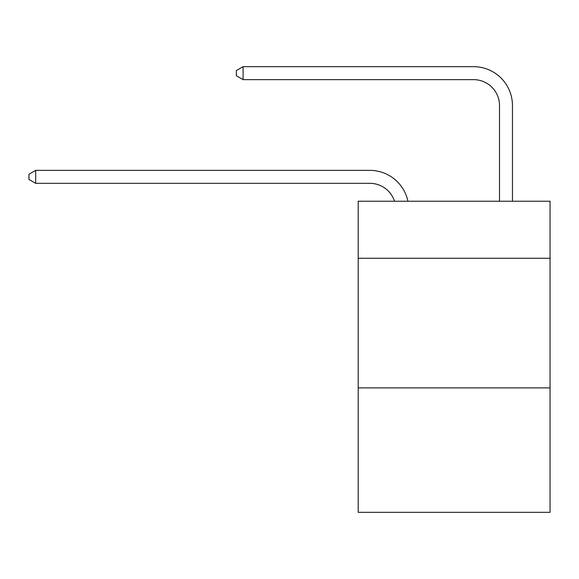 <?xml version="1.0" encoding="UTF-8"?>
<svg xmlns="http://www.w3.org/2000/svg" width="579" height="579" viewBox="0 0 579 579"><rect width="100%" height="100%" fill="white"/><g stroke="black" fill="none" stroke-linecap="round" stroke-linejoin="round"><path stroke-width="0.87" d="M550.05 258.263L550.05 201.224L358.206 201.224L358.206 258.263L550.05 258.263L550.05 512.328L358.206 512.328L358.206 258.263M550.05 387.887L358.206 387.887M369.865 183.333A25.925 25.925 -43.8 0 1 394.516 201.224A25.925 25.925 -32.5 0 0 369.865 183.333L35.688 183.333L28.95 179.447L28.95 174.265L35.688 170.371L369.865 170.371A38.887 38.887 136.2 0 1 407.92 201.224M499.496 201.224L499.496 105.559A25.925 25.925 49.8 0 0 473.571 79.634L243.093 79.634L236.355 75.748L236.355 70.558L243.093 66.672L473.571 66.672A38.887 38.887 50.8 0 1 512.458 105.559L512.458 201.224M35.688 183.333L35.688 170.371L369.865 170.371M499.496 105.559A25.925 25.925 -129.2 0 0 473.571 79.634A25.925 25.925 -129.2 0 1 499.496 105.559A25.925 25.925 -129.2 0 0 473.571 79.634A25.925 25.925 -129.2 0 1 499.496 105.559A25.925 25.925 -129.2 0 0 473.571 79.634A25.925 25.925 -129.2 0 1 499.496 105.559A25.925 25.925 -129.2 0 0 473.571 79.634A25.925 25.925 -129.2 0 1 499.496 105.559A25.925 25.925 -129.2 0 0 473.571 79.634A25.925 25.925 -129.2 0 1 499.496 105.559A25.925 25.925 -129.2 0 0 473.571 79.634A25.925 25.925 -129.2 0 1 499.496 105.559A25.925 25.925 -129.2 0 0 473.571 79.634A25.925 25.925 -129.2 0 1 499.496 105.559A25.925 25.925 -129.2 0 0 473.571 79.634A25.925 25.925 -129.2 0 1 499.496 105.559A25.925 25.925 -129.2 0 0 473.571 79.634A25.925 25.925 -129.2 0 1 499.496 105.559A25.925 25.925 -129.2 0 0 473.571 79.634A25.925 25.925 -129.2 0 1 499.496 105.559A25.925 25.925 -129.2 0 0 473.571 79.634A25.925 25.925 -129.2 0 1 499.496 105.559A25.925 25.925 -129.2 0 0 473.571 79.634A25.925 25.925 -129.2 0 1 499.496 105.559A25.925 25.925 -129.2 0 0 473.571 79.634A25.925 25.925 -129.2 0 1 499.496 105.559A25.925 25.925 -129.2 0 0 473.571 79.634A25.925 25.925 -129.2 0 1 499.496 105.559A25.925 25.925 -129.2 0 0 473.571 79.634A25.925 25.925 -129.2 0 1 499.496 105.559A25.925 25.925 -129.2 0 0 473.571 79.634A25.925 25.925 -129.2 0 1 499.496 105.559A25.925 25.925 -129.2 0 0 473.571 79.634A25.925 25.925 -129.2 0 1 499.496 105.559A25.925 25.925 -129.2 0 0 473.571 79.634A25.925 25.925 -129.2 0 1 499.496 105.559A25.925 25.925 -129.2 0 0 473.571 79.634A25.925 25.925 -129.2 0 1 499.496 105.559A25.925 25.925 -129.2 0 0 473.571 79.634A25.925 25.925 -129.2 0 1 499.496 105.559A25.925 25.925 -129.2 0 0 473.571 79.634A25.925 25.925 -129.2 0 1 499.496 105.559A25.925 25.925 -129.2 0 0 473.571 79.634A25.925 25.925 -129.2 0 1 499.496 105.559M243.093 66.672L243.093 79.634"/></g></svg>
